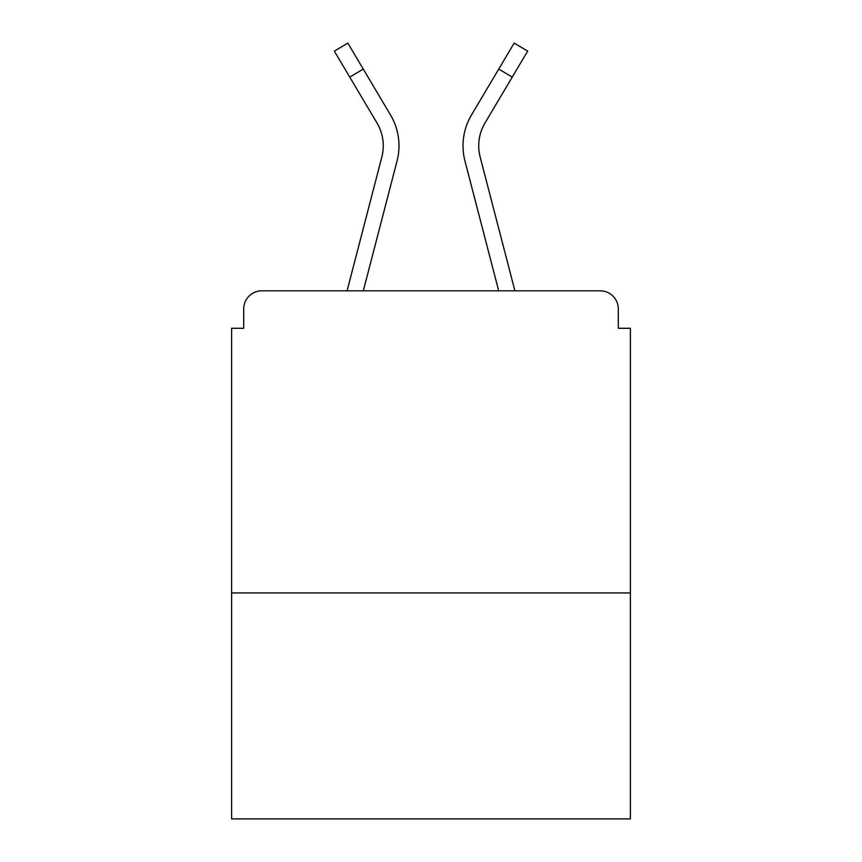 <?xml version="1.0" encoding="UTF-8"?>
<svg xmlns="http://www.w3.org/2000/svg" width="862" height="862" viewBox="0 0 862 862"><rect width="100%" height="100%" fill="white"/><g stroke="black" fill="none" stroke-linecap="round" stroke-linejoin="round"><path stroke-width="1.29" d="M630.391 592.927L630.391 328.282L618.302 328.282L618.302 308.952A18.124 18.124 0 0 0 600.178 290.828L261.822 290.828A18.124 18.124 0 0 0 243.698 308.952L243.698 328.282L231.609 328.282L231.609 818.9L630.391 818.9L630.391 592.927L231.609 592.927M243.698 308.952L243.698 328.282M600.178 290.828L525.26 290.828M336.74 290.828L261.822 290.828M618.302 328.282L618.302 308.952M347.084 290.828L381.834 157.056A44.716 44.716 0 0 0 376.996 122.986L334.327 51.117L347.839 43.1L390.508 114.969A60.415 60.415 0 0 1 397.037 161.011L363.311 290.828M390.508 114.969L363.258 69.079L390.508 114.969L363.258 69.079L390.508 114.969L363.258 69.079L390.508 114.969L363.258 69.079L390.508 114.969L363.258 69.079L390.508 114.969L363.258 69.079L390.508 114.969L363.258 69.079L390.508 114.969L363.258 69.079L390.508 114.969L363.258 69.079L390.508 114.969L363.258 69.079L390.508 114.969L363.258 69.079L390.508 114.969L363.258 69.079L390.508 114.969L363.258 69.079L349.757 77.095M485.931 241.705L464.963 161.011A60.415 60.415 0 0 1 471.492 114.969L514.161 43.1L527.673 51.117L512.243 77.095L498.742 69.079L477.149 105.444M397.037 161.011L376.069 241.705M514.916 290.828L480.166 157.056A44.716 44.716 0 0 1 485.004 122.986L512.243 77.095M464.963 161.011L498.689 290.828"/></g></svg>
